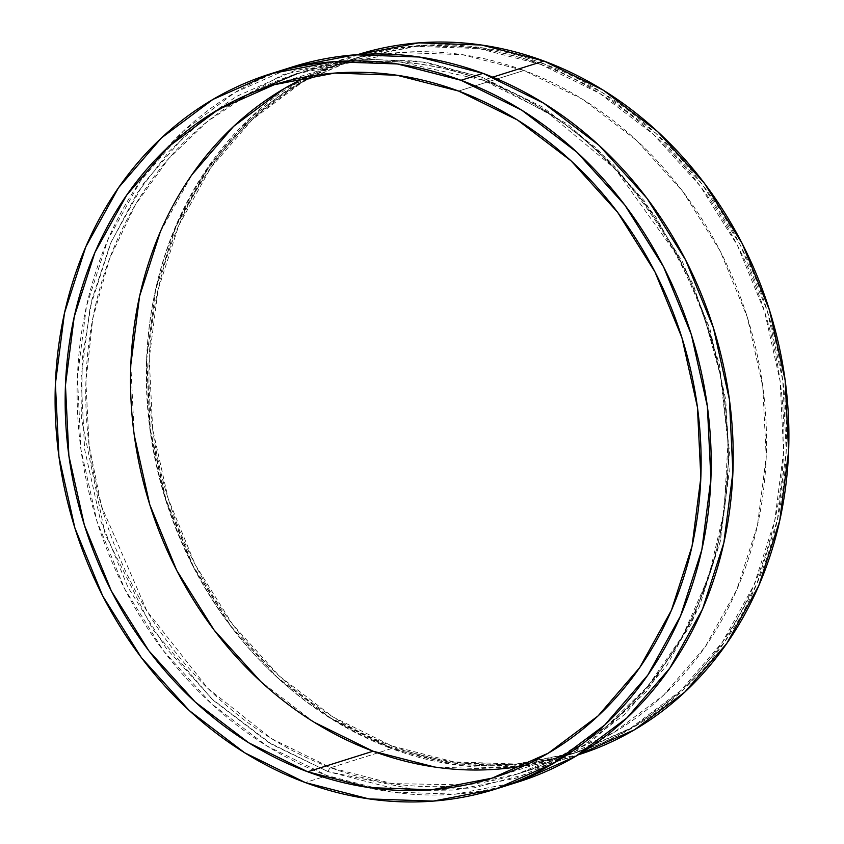 <?xml version="1.0" encoding="UTF-8"?>
<svg xmlns="http://www.w3.org/2000/svg" width="844" height="844" viewBox="0 0 844 844"><rect width="100%" height="100%" fill="white"/><g stroke="black" fill="none" stroke-linecap="round" stroke-linejoin="round"><path stroke-width="0.63" stroke-dasharray="4.22 3.17" d="M524.324 765.698A363.416 313.135 -107.5 0 0 557.662 757.49A363.416 313.135 -107.5 0 0 766.025 421.641A363.416 313.135 -107.5 0 0 523.976 70.485L458.608 91.057L523.976 70.485A363.416 313.135 -107.5 0 0 339.372 64.207A363.416 313.135 -107.5 0 0 307.343 76.582M292.847 66.803L234.875 92.534L183.443 131.031L140.537 180.806L107.8 239.949L86.489 306.172L77.426 376.952L80.95 449.557L96.944 521.202L124.785 589.123L163.398 650.724L211.295 703.622L266.651 745.801L327.324 775.636L305.306 782.567L327.324 775.636A374.915 323.041 -107.5 0 0 364.028 786.798A374.915 323.041 -107.5 0 0 517.773 782.103M248.6 94.211A367.056 316.268 72.5 0 1 296.698 73.829L350.123 62.72L399.655 61.886L483.148 80.159A3.64 1.54 -69.6 0 1 482.61 80.159A3.64 1.54 -69.6 0 1 482.146 77.31L419.194 61.158L355.704 58.964L294.113 70.822L236.795 96.279L206.179 117.052L169.254 151.245L136.696 193.782L110.395 243.768L91.922 299.599L82.248 359.059L81.657 419.626L105.183 534.421L152.658 629.276L211.559 698.695L271.979 744.492L328.2 771.68A3.64 1.54 -69.6 0 1 330.721 767.713L271.43 738.584L207.761 688.293L146.972 611.14L101.449 506.083L89.116 445.4L85.909 382.037L92.724 318.81L109.551 258.76L135.451 204.649L168.716 158.556L207.17 121.663L248.558 94.233A367.056 316.268 72.5 0 0 88.81 443.016A367.056 316.268 72.5 0 0 330.721 767.713L391.51 748.575A367.056 316.268 -107.5 0 0 577.961 754.916A367.056 316.268 -107.5 0 0 578.182 754.842L516.707 766.742L453.84 764.569L391.51 748.575L330.721 767.713A3.64 1.54 110.4 0 0 328.2 771.68L419.51 790.554L474.064 787.832L532.659 772.439L591.971 740.926L646.979 691.099L691.626 623.347L720.27 541.479L729.522 452.426L719.426 364.334L693.188 284.354L655.809 216.94L612.438 163.683L567.295 123.952L482.146 77.31L425.513 62.15L358.415 58.774L283.162 74.515L206.221 117.021M206.158 117.063L185.944 134.333L143.512 183.549L111.144 242.028L90.076 307.511L81.119 377.49L84.611 449.272L100.415 520.104L127.94 587.266L166.12 648.171L213.479 700.478L268.213 742.182L328.2 771.68L391.152 787.832L418.191 790.49L454.642 790.026L516.233 778.168L573.561 752.711L624.402 714.657L666.834 665.441L699.201 606.963L720.27 541.479L729.237 471.501L725.745 399.718L709.931 328.875L682.406 261.724L644.225 200.819L596.866 148.502L542.133 106.808L482.146 77.31A3.64 1.54 110.4 0 0 482.61 80.159A3.64 1.54 110.4 0 0 483.148 80.159L546.891 112.104L615.17 168.832L678.407 256.956L703.263 313.103L720.491 375.886L727.939 442.942L724.163 511.053L708.791 576.515L682.701 635.806L647.844 686.204L606.836 726.114L562.442 755.18L517.172 774.053C623.705 741.77 705.563 638.855 723.255 514.46C753.914 337.041 641.735 134.818 482.641 80.169C419.595 57.255 357.613 55.134 296.698 73.829A367.056 316.268 72.5 0 1 483.148 80.159L492.748 77.142L483.148 80.159A367.056 316.268 72.5 0 1 727.623 434.839A367.056 316.268 72.5 0 1 517.172 774.053A367.056 316.268 72.5 0 1 466.067 784.909A367.056 316.268 72.5 0 1 330.721 767.713L392.291 783.601L466.025 784.909L517.172 774.053L577.961 754.916M543.367 63.585A364.323 313.915 -107.5 0 0 358.31 57.286A364.323 313.915 -107.5 0 0 149.42 393.979A364.323 313.915 -107.5 0 0 392.08 746.022L389.432 746.856A364.323 313.915 72.5 0 1 146.782 394.813A364.323 313.915 72.5 0 1 355.662 58.12A364.323 313.915 72.5 0 1 540.73 64.408L543.367 63.585L540.73 64.408A364.323 313.915 72.5 0 1 783.38 416.451A364.323 313.915 72.5 0 1 574.5 753.143A364.323 313.915 72.5 0 1 389.432 746.856L392.08 746.022A364.323 313.915 -107.5 0 0 577.138 752.31A364.323 313.915 -107.5 0 0 786.028 415.617A364.323 313.915 -107.5 0 0 543.367 63.585L602.331 92.566L656.126 133.552L702.672 184.963L740.199 244.823L767.249 310.824L782.778 380.444L786.218 451.002L777.408 519.777L756.699 584.132L724.89 641.609L683.186 689.97L633.211 727.38L576.874 752.394L516.349 764.042L453.945 761.9L392.08 746.022L333.116 717.031L279.322 676.044L232.775 624.634L195.249 564.773L168.209 498.772L152.669 429.153L149.23 358.605L158.039 289.819L178.749 225.464L210.557 167.998L252.261 119.626L302.236 82.216L358.573 57.213L419.099 45.555L481.502 47.707L543.367 63.585M357.75 54.607L300.991 79.8L250.647 117.495L208.637 166.226L176.586 224.124L155.718 288.964L146.845 358.257L150.306 429.332L165.962 499.479L193.213 565.976L231.013 626.28L277.908 678.08L332.103 719.373L391.51 748.575A367.056 316.268 -107.5 0 1 147.035 393.905A367.056 316.268 -107.5 0 1 357.487 54.691A367.056 316.268 -107.5 0 1 357.708 54.617M292.583 66.887A374.915 323.041 -107.5 0 0 163.884 151.118A374.915 323.041 -107.5 0 0 327.324 775.636L390.994 791.967L455.211 794.183L517.752 782.114M314.242 722.295L260.585 681.414M134.249 435.145L130.82 364.766M160.265 231.963L191.999 174.634M283.447 89.074L339.636 64.123L400.014 52.497L462.259 54.649L523.976 70.485L582.793 99.392L636.45 140.283L682.88 191.556L720.312 251.269L747.288 317.112L762.786 386.552L766.215 456.931L757.427 525.538L736.77 589.734L705.035 647.063L663.447 695.308L613.599 732.624L557.399 757.574L497.021 769.201L434.776 767.048M540.73 64.408L478.854 48.541L416.461 46.388L355.925 58.046L299.588 83.05L249.613 120.46L207.919 168.832L176.101 226.297L155.401 290.652L146.592 359.438L150.021 429.986L165.561 499.606L192.611 565.607L230.127 625.467L276.684 676.877L330.468 717.864L389.432 746.856L451.308 762.723L513.701 764.875L574.236 753.228L630.573 728.214L680.549 690.803L722.242 642.432L754.061 584.966L774.76 520.611L783.57 451.835L780.141 381.277L764.601 311.658L737.55 245.657L700.035 185.796L653.478 134.386L599.694 93.399L540.73 64.408M339.372 64.207L274.005 84.79M358.31 57.286L355.662 58.12M577.138 752.31L574.5 753.143M296.698 73.829L357.487 54.691M557.662 757.49L492.295 778.073"/><path stroke-width="1.27" d="M307.343 76.582A363.416 313.135 -107.5 0 0 132.455 419.742A363.416 313.135 -107.5 0 0 373.059 751.213L307.691 771.796A363.416 313.135 72.5 0 1 65.642 420.639A363.416 313.135 72.5 0 1 274.005 84.79A363.416 313.135 72.5 0 1 458.608 91.057L396.891 75.232L334.646 73.08L274.268 84.706L218.068 109.657L168.22 146.972L126.632 195.217L94.897 252.535L74.24 316.743L65.452 385.349L68.881 455.718L84.379 525.168L111.355 591.011L148.787 650.713L195.217 701.997L248.874 742.878L307.691 771.796L369.408 787.631L431.653 789.773L492.031 778.157L548.22 753.207L598.079 715.891L639.668 667.646L671.402 610.317L692.059 546.121L700.847 477.514L697.418 407.135L681.92 337.695L654.933 271.852L617.513 212.139L571.082 160.856L517.425 119.975L458.608 91.057A363.416 313.135 72.5 0 1 700.657 442.224A363.416 313.135 72.5 0 1 492.295 778.073A363.416 313.135 72.5 0 1 307.691 771.796L373.059 751.213A363.416 313.135 -107.5 0 0 524.324 765.698M460.993 80.285A374.915 323.041 72.5 0 1 710.701 442.562A374.915 323.041 72.5 0 1 495.744 789.045A374.915 323.041 72.5 0 1 305.306 782.567A374.915 323.041 72.5 0 1 55.599 420.301A374.915 323.041 72.5 0 1 270.555 73.818A374.915 323.041 72.5 0 1 460.993 80.285L483.021 73.354L460.993 80.285L521.676 110.121L577.022 152.3L624.929 205.197L663.542 266.799L691.373 334.73L707.367 406.365L710.901 478.97L701.839 549.75L680.528 615.983L647.791 675.116L604.874 724.89L553.453 763.387L495.47 789.129L433.183 801.114L368.976 798.909L305.306 782.567L244.623 752.742L189.278 710.564L141.37 657.655L102.757 596.054L74.926 528.133L58.932 456.488L55.398 383.883L64.46 313.113L85.771 246.881L118.508 187.737L161.415 137.962L212.846 99.476L270.818 73.734L333.116 61.739L397.324 63.954L460.993 80.285M495.744 789.045L517.773 782.103A374.915 323.041 -107.5 0 0 732.729 435.631A374.915 323.041 -107.5 0 0 483.021 73.354L419.352 57.023L355.134 54.807L292.847 66.803M248.6 94.211A367.056 316.268 72.5 0 0 248.558 94.233L296.698 73.829M357.708 54.617A367.056 316.268 -107.5 0 1 543.937 61.021L603.344 90.224L657.539 131.527L704.434 183.317L742.235 243.621L769.485 310.128L785.142 380.264L788.602 451.35L779.729 520.642L758.861 585.483L726.811 643.381L684.8 692.112L634.456 729.796L578.182 754.842A367.056 316.268 -107.5 0 0 788.401 415.564A367.056 316.268 -107.5 0 0 543.937 61.021L492.748 77.142L543.937 61.021L481.607 45.027L418.74 42.865L357.75 54.607M517.752 782.114L575.471 756.456L626.902 717.959L669.809 668.184L702.546 609.041L723.857 542.819L732.919 472.039L729.395 399.434L713.402 327.788L685.56 259.868L646.958 198.266L599.05 145.358L543.694 103.19L483.021 73.354A374.915 323.041 -107.5 0 0 292.583 66.887L270.555 73.818M434.776 767.048L373.059 751.213L314.242 722.295M260.585 681.414L214.154 630.13L176.734 570.428L149.747 504.585L134.249 435.145M130.82 364.766L139.608 296.16L160.265 231.963M191.999 174.634L233.588 126.389L283.447 89.074"/></g></svg>
